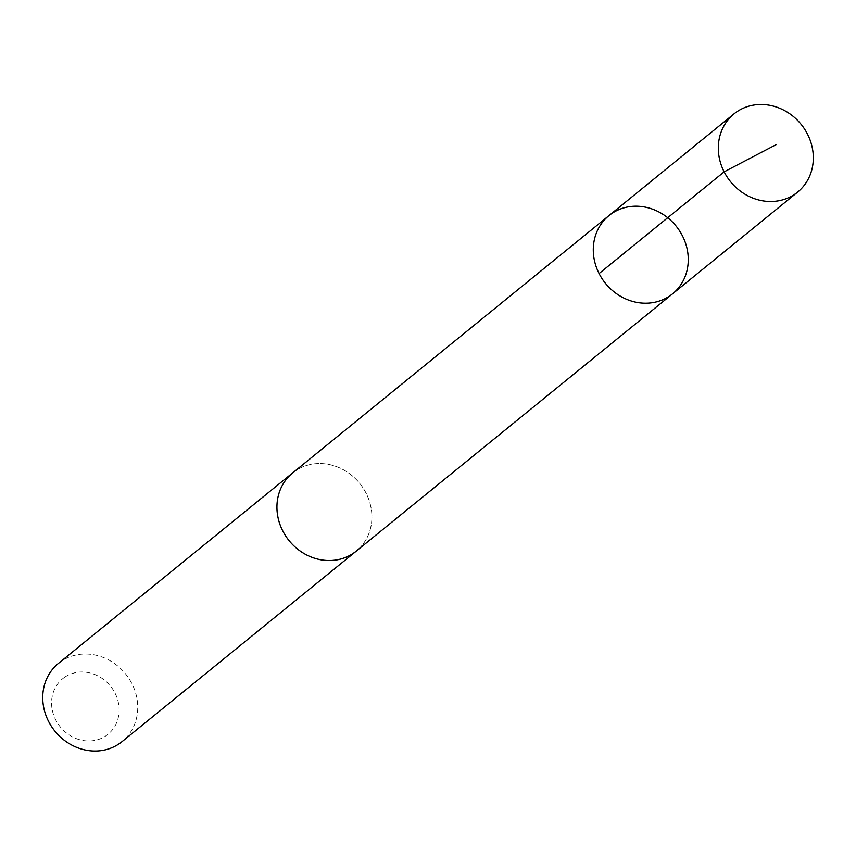 <?xml version="1.0" encoding="UTF-8"?>
<svg xmlns="http://www.w3.org/2000/svg" width="856" height="856" viewBox="0 0 856 856"><rect width="100%" height="100%" fill="white"/><g stroke="black" fill="none" stroke-linecap="round" stroke-linejoin="round"><path stroke-width="0.64" stroke-dasharray="4.28 3.21" d="M672.581 293.811A50.408 45.464 50.9 0 0 676.047 226.016A50.408 45.464 50.9 0 0 608.969 215.605M292.613 472.951A50.386 45.443 -129.1 0 1 295.309 470.939A50.386 45.443 -129.1 0 1 360.825 484.828A50.386 45.443 -129.1 0 1 356.214 551.136M293.726 472.041A50.418 45.464 -129.1 0 1 295.288 470.918A50.418 45.464 -129.1 0 1 360.355 484.186A50.418 45.464 -129.1 0 1 357.327 550.226M58.422 663.411A50.418 45.464 -129.1 0 1 61.108 661.399A50.418 45.464 -129.1 0 1 126.656 675.298A50.418 45.464 -129.1 0 1 122.055 741.638M64.639 677.246A35.866 32.346 -129.1 0 1 118.834 705.269A35.866 32.346 -129.1 0 1 72.599 736.963A35.866 32.346 -129.1 0 1 64.639 677.246"/><path stroke-width="1.28" d="M672.581 293.811L356.214 551.136A50.386 45.443 -129.1 0 1 353.528 553.137A50.386 45.443 -129.1 0 1 288.012 539.259A50.386 45.443 -129.1 0 1 292.613 472.951L608.969 215.605A50.408 45.464 50.9 0 0 604.357 281.934A50.408 45.464 50.9 0 0 669.895 295.823A50.408 45.464 50.9 0 0 672.581 293.811A50.408 45.464 50.9 0 0 676.047 226.016A50.408 45.464 50.9 0 0 608.969 215.605A50.408 45.464 50.9 0 0 604.357 281.934A50.408 45.464 50.9 0 0 669.895 295.823A50.408 45.464 50.9 0 0 672.581 293.811L797.632 192.108A50.418 45.464 -129.1 0 1 794.946 194.119A50.418 45.464 -129.1 0 1 729.398 180.22A50.418 45.464 -129.1 0 1 733.999 113.88A50.418 45.464 -129.1 0 1 736.695 111.879A50.418 45.464 -129.1 0 1 802.243 125.768A50.418 45.464 -129.1 0 1 797.632 192.108M357.327 550.226A50.418 45.464 -129.1 0 1 356.235 551.146A50.418 45.464 -129.1 0 1 289.146 540.725A50.418 45.464 -129.1 0 1 292.602 472.929A50.418 45.464 -129.1 0 1 293.726 472.041M356.235 551.146L122.055 741.638A50.418 45.464 -129.1 0 1 54.966 731.217A50.418 45.464 -129.1 0 1 58.422 663.411L292.602 472.929M599.093 273.546L724.133 171.842L775.975 144.739M608.969 215.605L733.999 113.88"/></g></svg>
